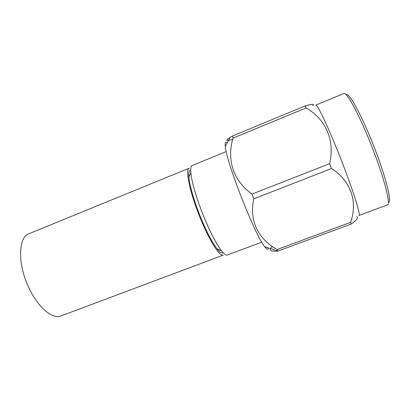 <?xml version="1.0" encoding="UTF-8"?>
<svg xmlns="http://www.w3.org/2000/svg" width="410" height="410" viewBox="0 0 410 410"><rect width="100%" height="100%" fill="white"/><g stroke="black" fill="none" stroke-linecap="round" stroke-linejoin="round"><path stroke-width="0.61" d="M199.573 216.347C189.62 191.711 185.069 168.94 189.205 168.187L28.961 233.72C18.973 236.939 17.343 260.786 27.111 283.781C35.967 305.701 52.106 319.964 61.146 315.879L223.26 255.128C219.862 257.157 208.839 239.717 199.573 216.347M388.321 202.407C392.242 203.252 386.384 178.55 374.637 148.307C362.368 116.302 348.526 91.138 346.153 94.766M372.833 149.112C384.641 179.508 390.863 204.672 387.424 204.892L358.96 215.455C361.01 215.737 353.456 191.342 341.73 161.268C329.399 129.432 317.068 103.284 315.741 105.134L343.805 93.552C346.568 91.092 360.477 116.906 372.833 149.112M312.599 105.652C314.993 103.74 312.492 103.843 305.091 105.959L306.075 107.938C325.617 119.084 335.252 140.205 329.594 163.692L331.485 168.551C351.293 181.179 357.751 202.094 350.652 222.333L351.134 224.101C356.792 220.17 358.642 217.659 356.685 216.557M351.134 224.101L277.806 251.099C270.067 251.689 268.258 250.141 272.383 246.456M331.485 168.551L253.826 198.819C248.926 220.606 258.146 239.045 277.078 249.546L350.652 222.333M306.075 107.938L233.013 138.119C226.699 159.567 232.957 180.482 251.955 194.094L329.594 163.692M232.711 139.359C225.843 141.25 224.993 140.599 230.169 137.401L232.542 135.982L305.091 105.959M227.191 142.849C225.51 141.332 224.875 142.495 225.285 146.344C226.059 161.309 254.979 235.14 264.583 246.651C266.889 249.751 268.15 250.177 268.35 247.917M278.062 251.084L277.078 249.546M253.826 198.819L251.955 194.094M233.013 138.119L232.542 135.982M222.978 252.596C221.81 253.621 219.816 252.365 216.998 248.824C211.862 242.049 206.22 231.122 200.07 216.034C193.571 199.403 189.845 186.412 188.887 177.069C188.549 172.554 189.159 170.278 190.711 170.237M226.228 151.567L192.167 165.512C190.927 166.019 190.486 168.397 190.84 172.63C191.542 181.246 196.416 198.296 203.129 215.019C209.843 231.506 215.947 243.422 221.441 250.756C224.06 254.103 225.997 255.543 227.253 255.082L261.724 242.182M264.583 246.651L277.806 251.099M225.285 146.344L230.164 137.401M216.998 248.824L221.441 250.756M188.887 177.069L190.84 172.63"/></g></svg>

